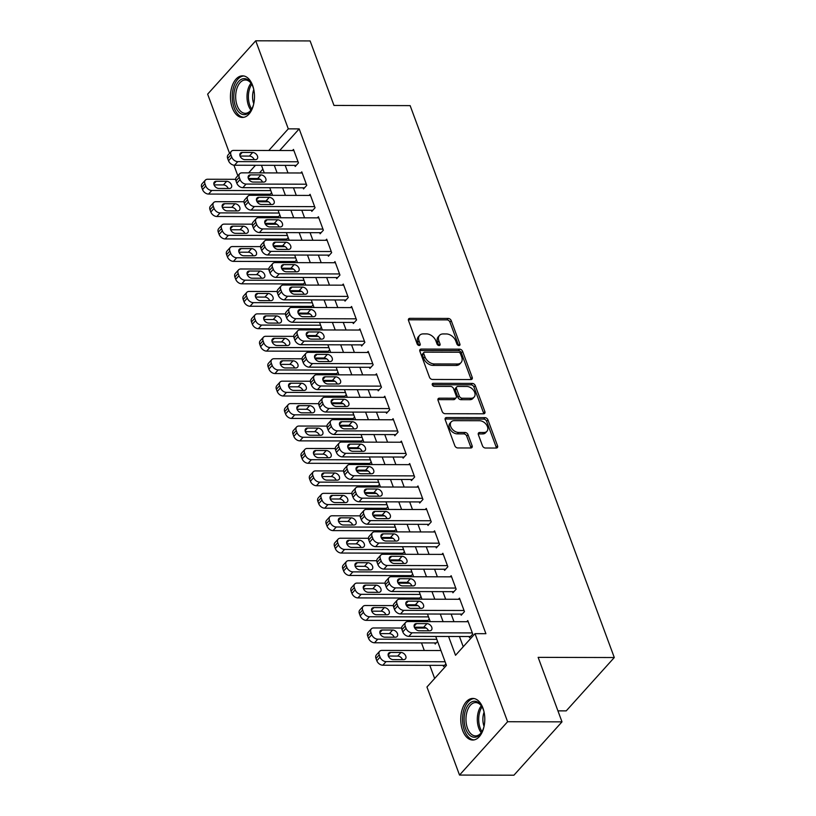 <?xml version="1.0" encoding="UTF-8"?>
<svg xmlns="http://www.w3.org/2000/svg" width="816" height="816" viewBox="0 0 816 816"><rect width="100%" height="100%" fill="white"/><g stroke="black" fill="none" stroke-linecap="round" stroke-linejoin="round"><path stroke-width="1.22" d="M458.969 345.586A1.836 1.255 42 0 0 459.755 345.27A1.836 1.255 42 0 0 459.887 344.046L451.238 320.647A2.621 1.795 42 0 0 448.28 318.444L409.836 318.352A2.621 1.795 42 0 0 408.714 318.801A2.621 1.795 42 0 0 408.52 320.545L417.17 343.944A1.836 1.255 42 0 0 419.24 345.494A1.836 1.255 42 0 0 420.026 345.178A1.836 1.255 42 0 0 420.158 343.954L419.047 340.925A8.374 5.743 42 0 1 419.659 335.335A8.374 5.743 42 0 1 423.269 333.897L426.472 333.897A8.374 5.743 42 0 1 435.917 340.966L437.039 343.995A1.836 1.255 42 0 0 439.1 345.535A1.836 1.255 42 0 0 439.895 345.219A1.836 1.255 42 0 0 440.028 343.995L438.906 340.976A8.374 5.743 42 0 1 439.518 335.376A8.374 5.743 42 0 1 443.139 333.938L446.342 333.948A8.374 5.743 42 0 1 455.777 341.017L456.899 344.036A1.836 1.255 42 0 0 458.969 345.586M458.612 345.545A1.836 1.255 42 0 0 458.592 345.484L449.932 322.085A2.621 1.795 42 0 0 446.984 319.882L408.541 319.79A2.621 1.795 42 0 0 408.367 319.801M418.883 345.443A1.836 1.255 42 0 0 418.863 345.392L417.741 342.363L419.047 340.925M438.743 345.494A1.836 1.255 42 0 0 438.722 345.443L437.611 342.414L438.906 340.976M462.641 730.473A20.798 12.026 90.1 0 1 462.244 709.247A20.798 12.026 90.1 0 1 472.821 698.435A20.798 12.026 90.1 0 1 482.909 707.992A20.798 12.026 90.1 0 1 483.307 729.218A20.798 12.026 90.1 0 1 472.729 740.03A20.798 12.026 90.1 0 1 462.641 730.473M232.336 107.885A20.798 12.026 90.1 0 1 231.938 86.659A20.798 12.026 90.1 0 1 242.515 75.837A20.798 12.026 90.1 0 1 252.603 85.394A20.798 12.026 90.1 0 1 253.001 106.621A20.798 12.026 90.1 0 1 242.423 117.443A20.798 12.026 90.1 0 1 232.336 107.885M482.491 445.811A2.621 1.795 42 0 0 485.438 448.015L496.23 448.045A2.621 1.795 42 0 0 497.352 447.596A2.621 1.795 42 0 0 497.546 445.842L487.937 419.863A2.621 1.795 42 0 0 484.979 417.649L446.536 417.557A2.621 1.795 42 0 0 445.403 418.006A2.621 1.795 42 0 0 445.22 419.761L454.828 445.74A2.621 1.795 42 0 0 457.776 447.953L470.812 447.984A2.621 1.795 42 0 0 471.934 447.535A2.621 1.795 42 0 0 472.127 445.781L468.017 434.663A2.621 1.795 42 0 0 465.069 432.46L458.602 432.439A7.007 4.804 42 0 1 451.717 428.42A7.007 4.804 42 0 1 451.228 421.862A7.007 4.804 42 0 1 454.247 420.658L479.553 420.719A7.007 4.804 42 0 1 486.448 424.738A7.007 4.804 42 0 1 486.938 431.297A7.007 4.804 42 0 1 483.919 432.5L479.696 432.49A2.621 1.795 42 0 0 478.564 432.939A2.621 1.795 42 0 0 478.37 434.683L482.491 445.811M229.531 153.316L207.641 94.146L255.724 40.8L310.121 40.933L333.979 105.437L410.142 105.621L614.295 657.533L538.142 657.359L562 721.854L507.603 721.732L459.52 775.067L426.952 687.011L446.444 665.387L435.734 636.449M255.724 40.8L288.293 128.857L268.801 150.481L279.684 150.521L299.176 128.887L288.293 128.857M448.576 636.48L455.532 655.289L475.024 633.665L485.908 633.695L299.176 128.887M475.024 633.665L507.603 721.732M470.893 379.552A2.621 1.795 42 0 0 472.015 379.103A2.621 1.795 42 0 0 472.209 377.359L462.601 351.37A2.621 1.795 42 0 0 459.653 349.166L421.199 349.075A2.621 1.795 42 0 0 420.077 349.523A2.621 1.795 42 0 0 419.883 351.268L429.491 377.257A2.621 1.795 42 0 0 432.449 379.46L470.893 379.552M475.269 385.611L484.877 411.601A2.621 1.795 42 0 1 484.684 413.345A2.621 1.795 42 0 1 483.562 413.794L445.108 413.702A2.621 1.795 42 0 1 442.16 411.499L438.049 400.381A2.621 1.795 42 0 1 438.243 398.626A2.621 1.795 42 0 1 439.365 398.177L454.961 398.218A2.621 1.795 42 0 0 456.093 397.769A2.621 1.795 42 0 0 456.287 396.015L453.553 388.64A2.621 1.795 42 0 0 450.605 386.437L434.367 386.396A1.836 1.255 42 0 1 432.562 385.346A1.836 1.255 42 0 1 432.439 383.632A1.836 1.255 42 0 1 433.225 383.316L472.311 383.408A2.621 1.795 42 0 1 475.269 385.611L473.963 387.059L483.582 413.039L484.877 411.601M443.098 665.366L443.516 666.488L445.883 663.867M434.806 642.926L435.214 644.048L437.58 641.427M426.503 620.497L426.911 621.608L429.277 618.997M418.2 598.057L418.618 599.179L420.985 596.557M409.907 575.617L410.315 576.739M401.605 553.187L402.013 554.299L404.379 551.687M393.302 530.747L393.72 531.869L396.086 529.247M385.009 508.317L385.417 509.429L387.784 506.818M376.706 485.877L377.114 486.999M368.404 463.447L368.822 464.559L371.188 461.938M360.111 441.007L360.519 442.119L362.885 439.508M351.808 418.567L352.226 419.689L354.583 417.068M343.505 396.137L343.924 397.249L346.29 394.638M335.213 373.697L335.621 374.819L337.987 372.198M326.91 351.268L327.328 352.379L329.684 349.758M318.607 328.828L319.025 329.95L321.392 327.328M310.315 306.388L310.723 307.51L313.089 304.888M302.012 283.958L302.43 285.07L304.786 282.458M293.709 261.518L294.127 262.64L296.494 260.018M285.416 239.088L285.824 240.2M277.114 216.648L277.532 217.77L279.898 215.149M294.8 165.383L295.219 166.505L298.472 162.894L293.485 149.43L292.485 150.552M303.103 187.813L303.521 188.935L306.765 185.334L301.787 171.87L300.778 172.992M311.406 210.253L311.814 211.375L315.068 207.764L310.09 194.31L309.08 195.422M319.699 232.682L320.117 233.804L323.371 230.204L318.383 216.74L317.383 217.862M328.001 255.122L328.42 256.244L331.663 252.644L326.686 239.18L325.676 240.302M336.304 277.562L336.712 278.684L339.966 275.074L334.988 261.61L333.979 262.732M344.597 299.992L345.015 301.114L348.259 297.514L343.281 284.05L342.271 285.172M352.9 322.432L353.318 323.554L356.561 319.943L351.584 306.49L350.574 307.601M361.202 344.862L361.61 345.984L364.864 342.383L359.887 328.919L358.877 330.041M369.495 367.302L369.913 368.424L373.157 364.823L368.179 351.359L367.169 352.471M377.798 389.742L378.216 390.864L381.46 387.253L376.482 373.789L375.472 374.911M386.101 412.172L386.509 413.294L389.762 409.693L384.785 396.229L383.775 397.351M394.393 434.612L394.811 435.734L398.055 432.123L393.077 418.669L392.068 419.781M402.696 457.042L403.114 458.164L406.358 454.563L401.38 441.099L400.37 442.221M410.999 479.482L411.407 480.604L414.661 477.003L409.683 463.539L408.673 464.651M419.291 501.922L419.71 503.033L422.953 499.433L417.976 485.969L416.966 487.091M427.594 524.351L428.012 525.473L431.256 521.873L426.278 508.409L425.269 509.531M435.897 546.791L436.305 547.913L439.559 544.303L434.571 530.849L433.571 531.961M444.19 569.221L444.608 570.343L447.851 566.743L442.874 553.279L441.864 554.401M452.492 591.661L452.911 592.783L456.154 589.183L451.177 575.719L450.167 576.83M460.785 614.091L461.203 615.213L464.457 611.612L459.469 598.148L458.47 599.27M285.172 165.352L287.987 172.961M293.474 187.792L296.29 195.391M301.777 210.232L304.582 217.831M310.07 232.662L312.885 240.271M318.373 255.102L321.188 262.701M326.675 277.532L329.48 285.141M334.968 299.972L337.783 307.571M343.271 322.412L346.086 330.011M351.563 344.842L354.379 352.441M359.866 367.282L362.681 374.881M368.169 389.711L370.984 397.321M376.462 412.151L379.277 419.75M384.764 434.581L387.58 442.19M393.067 457.021L395.872 464.62M401.36 479.461L404.175 487.06M409.663 501.891L412.478 509.5M417.965 524.331L420.77 531.93M426.258 546.761L429.073 554.37M434.561 569.201L437.376 576.8M442.864 591.641L445.669 599.24M451.156 614.071L453.971 621.68M459.459 636.511L463.243 646.741M469.088 636.531L469.506 637.653L472.75 634.052L467.772 620.588L466.762 621.71M255.52 194.177L255.928 195.299M258.009 200.93L258.325 201.787M263.813 216.617L264.231 217.729M266.312 223.37L266.628 224.216M272.116 239.047L272.524 240.169M274.615 245.8L274.931 246.656M280.418 261.487L280.826 262.609M282.907 268.24L283.223 269.086M288.711 283.927L289.129 285.039M291.21 290.68L291.526 291.526M297.014 306.357L297.422 307.479M299.513 313.109L299.829 313.966M305.317 328.797L305.725 329.909M307.805 335.549L308.122 336.396M313.609 351.227L314.027 352.349M316.108 357.979L316.424 358.836M321.912 373.667L322.32 374.789M324.411 380.419L324.727 381.266M330.215 396.107L330.623 397.219M332.704 402.859L333.02 403.706M338.507 418.537L338.926 419.659M341.006 425.289L341.323 426.146M346.81 440.977L347.218 442.088M349.309 447.729L349.625 448.576M355.103 463.406L355.521 464.528M357.602 470.159L357.918 471.016M363.406 485.846L363.824 486.968M365.905 492.599L366.221 493.445M371.708 508.286L372.116 509.398M374.207 515.039L374.524 515.885M380.001 530.716L380.419 531.838M382.5 537.469L382.816 538.325M388.304 553.156L388.722 554.268M390.803 559.909L391.119 560.755M396.607 575.586L397.015 576.708M399.106 582.338L399.412 583.195M404.899 598.026L405.317 599.148M407.398 604.778L407.714 605.625M413.202 620.466L413.62 621.578M415.701 627.208L416.017 628.065M421.505 642.896L424.31 650.505M429.797 665.336L434.653 678.463M262.885 169.157L259.508 172.89M254.449 178.51L253.684 179.357M268.811 194.208L269.229 195.33L271.595 192.709M285.835 240.2L288.191 237.578M377.125 486.999L379.481 484.378M410.326 576.739L412.682 574.117M557.93 710.858L566.222 710.879L614.295 657.533M562 721.854L513.927 775.2L459.52 775.067M237.833 175.756L233.927 165.189M255.469 165.281L248.635 172.859M430.256 621.619L427.441 614.02M421.954 599.179L419.138 591.58M413.651 576.749L410.846 569.14M405.358 554.309L402.543 546.71M397.055 531.879L394.24 524.27M388.753 509.439L385.948 501.84M380.46 486.999L377.645 479.4M372.157 464.569L369.342 456.96M363.854 442.129L361.049 434.53M355.562 419.699L352.747 412.09M347.259 397.259L344.444 389.66M338.956 374.819L336.151 367.22M330.664 352.39L327.848 344.791M322.361 329.95L319.546 322.351M314.058 307.52L311.253 299.911M305.765 285.08L302.95 277.481M297.463 262.65L294.647 255.041M289.16 240.21L286.355 232.611M280.867 217.77L278.052 210.171M272.564 195.34L269.749 187.731M264.262 172.9L261.457 165.301M274.298 165.332L277.103 172.931M282.591 187.762L285.406 195.371M290.894 210.202L293.709 217.801M299.197 232.642L302.002 240.241M307.489 255.071L310.304 262.681M315.792 277.511L318.607 285.11M324.095 299.941L326.9 307.55M332.387 322.381L335.203 329.98M340.69 344.821L343.505 352.42M348.983 367.251L351.798 374.86M357.286 389.691L360.101 397.29M365.588 412.121L368.404 419.73M373.881 434.561L376.696 442.16M382.184 457.001L384.999 464.6M390.487 479.431L393.292 487.03M398.779 501.871L401.594 509.47M407.082 524.3L409.897 531.91M415.385 546.74L418.19 554.339M423.677 569.17L426.493 576.779M431.98 591.61L434.795 599.209M440.283 614.05L443.088 621.649M439.518 335.376L438.223 336.824A8.374 5.743 42 0 0 437.611 342.414M419.659 335.335L418.353 336.773A8.374 5.743 42 0 0 417.741 342.363M471.067 379.542A2.621 1.795 42 0 0 470.914 378.797L461.295 352.808A2.621 1.795 42 0 0 458.347 350.605L419.903 350.513A2.621 1.795 42 0 0 419.73 350.523M460.51 353.787A1.836 1.255 42 0 0 458.439 352.237L424.697 352.155A1.836 1.255 42 0 0 423.902 352.471A1.836 1.255 42 0 0 423.769 353.695L424.952 356.888A8.374 5.743 42 0 0 434.387 363.956L457.46 364.007A8.374 5.743 42 0 0 461.071 362.569A8.374 5.743 42 0 0 461.683 356.98L460.51 353.787M423.902 352.471L422.606 353.92A1.836 1.255 42 0 0 422.464 355.133L423.769 353.695M461.071 362.569L459.775 364.007A8.374 5.743 42 0 1 456.154 365.446L433.092 365.395A8.374 5.743 42 0 1 423.647 358.336L422.464 355.133M483.725 413.794A2.621 1.795 42 0 0 483.582 413.039M456.093 397.769L454.787 399.208A2.621 1.795 42 0 1 453.665 399.656L438.07 399.626A2.621 1.795 42 0 0 437.896 399.626M432.276 384.754L471.016 384.846L472.311 383.408M471.138 398.259A7.007 4.804 42 0 0 474.157 397.055A7.007 4.804 42 0 0 473.678 390.487A7.007 4.804 42 0 0 466.783 386.478L457.868 386.447A2.621 1.795 42 0 0 456.736 386.906A2.621 1.795 42 0 0 456.542 388.651L459.275 396.025A2.621 1.795 42 0 0 462.223 398.239L471.138 398.259L469.843 399.697A7.007 4.804 42 0 0 472.862 398.494L474.157 397.055M456.736 386.906L455.44 388.345A2.621 1.795 42 0 0 455.246 390.089L456.542 388.651M469.843 399.697L460.928 399.677A2.621 1.795 42 0 1 457.97 397.474L455.246 390.089M473.963 387.059A2.621 1.795 42 0 0 471.016 384.846M486.938 431.297L485.632 432.735A7.007 4.804 42 0 1 482.613 433.939L478.4 433.928A2.621 1.795 42 0 0 478.227 433.939M451.228 421.862L449.922 423.3A7.007 4.804 42 0 0 450.412 429.869A7.007 4.804 42 0 0 457.307 433.877L458.602 432.439M470.985 447.974A2.621 1.795 42 0 0 470.832 447.229L466.721 436.101A2.621 1.795 42 0 0 463.763 433.898L457.307 433.877M496.393 448.035A2.621 1.795 42 0 0 496.25 447.29L486.632 421.301A2.621 1.795 42 0 0 483.684 419.098L445.24 418.996A2.621 1.795 42 0 0 445.067 419.006M270.81 190.607L211.793 190.465A5.335 3.662 42 0 1 205.775 185.966L204.949 183.722A5.335 3.662 42 0 1 205.336 180.163A5.335 3.662 42 0 1 207.641 179.245L235.681 179.316M248.788 179.347L260.273 179.367M270.239 194.218L208.539 194.065A5.335 3.662 -138 0 1 202.531 189.567L201.705 187.323A5.335 3.662 -138 0 1 202.093 183.763L205.336 180.163M228.215 188.486A4.264 2.927 42 0 0 223.421 184.916L214.078 184.895M218.882 188.465L229.316 188.486A4.264 2.927 42 0 0 231.163 187.751A4.264 2.927 42 0 0 230.867 183.753A4.264 2.927 42 0 0 226.664 181.305L216.22 181.285A4.264 2.927 42 0 0 214.384 182.019A4.264 2.927 42 0 0 214.679 186.017A4.264 2.927 42 0 0 218.882 188.465M298.054 161.772L237.782 161.629A5.335 3.662 42 0 1 231.764 157.131L230.938 154.887A5.335 3.662 42 0 1 231.326 151.327A5.335 3.662 42 0 1 233.631 150.409L293.903 150.552M231.326 151.327L228.082 154.928A5.335 3.662 -138 0 0 227.684 158.498L228.521 160.742A5.335 3.662 -138 0 0 234.529 165.23L296.228 165.383M244.861 159.63A4.264 2.927 -138 0 1 240.669 157.182A4.264 2.927 -138 0 1 240.373 153.184A4.264 2.927 -138 0 1 242.209 152.449L252.654 152.48A4.264 2.927 -138 0 1 256.856 154.918A4.264 2.927 -138 0 1 257.152 158.926A4.264 2.927 -138 0 1 255.306 159.65L244.861 159.63M240.067 156.06L249.41 156.08A4.264 2.927 -138 0 1 254.204 159.65M235.436 106.376A18.003 10.404 90.1 0 1 237.721 82.61A18.003 10.404 90.1 0 1 251.614 83.956A18.003 10.404 90.1 0 1 252.98 86.914A18.003 10.404 90.1 0 1 253.786 89.556A13.127 7.589 90.1 0 0 253.756 103.765A18.003 10.404 90.1 0 1 251.552 109.364A18.003 10.404 90.1 0 1 235.436 106.376M251.889 84.446A16.667 9.639 -89.9 0 0 245.341 79.978A16.667 9.639 -89.9 0 0 236.854 88.648A16.667 9.639 -89.9 0 0 237.181 105.652A16.667 9.639 -89.9 0 0 245.259 113.312A16.667 9.639 -89.9 0 0 251.828 108.875M243.923 75.98A20.665 11.954 -89.9 0 0 233.662 86.986A20.665 11.954 -89.9 0 0 234.141 107.814A20.665 11.954 -89.9 0 0 243.821 117.3M484.061 726.373A18.003 10.404 90.1 0 1 483.755 727.484A18.003 10.404 90.1 0 1 481.858 731.952A18.003 10.404 90.1 0 1 468.353 733.778A18.003 10.404 90.1 0 1 465.283 710.991A18.003 10.404 90.1 0 1 481.919 706.554A18.003 10.404 90.1 0 1 484.092 712.154A13.127 7.589 90.1 0 0 483.725 713.255A13.127 7.589 90.1 0 0 484.061 726.352M482.195 707.044A16.667 9.639 -89.9 0 0 475.646 702.576A16.667 9.639 -89.9 0 0 467.048 711.603A16.667 9.639 -89.9 0 0 475.565 735.91A16.667 9.639 -89.9 0 0 482.134 731.473M474.229 698.578A20.665 11.954 -89.9 0 0 463.906 709.767A20.665 11.954 -89.9 0 0 474.127 739.898M279.113 213.037L220.085 212.894A5.335 3.662 42 0 1 214.078 208.406L213.251 206.162A5.335 3.662 42 0 1 213.639 202.603A5.335 3.662 42 0 1 215.944 201.685L243.984 201.746M257.081 201.776L268.566 201.807M278.542 216.648L216.842 216.505A5.335 3.662 -138 0 1 210.834 212.007L209.998 209.763A5.335 3.662 -138 0 1 210.385 206.203L213.639 202.603M236.518 210.926A4.264 2.927 42 0 0 231.713 207.346L222.38 207.325M227.174 210.895L237.619 210.926A4.264 2.927 42 0 0 239.465 210.191A4.264 2.927 42 0 0 239.17 206.193A4.264 2.927 42 0 0 234.967 203.745L224.522 203.714A4.264 2.927 42 0 0 222.676 204.449A4.264 2.927 42 0 0 222.972 208.447A4.264 2.927 42 0 0 227.174 210.895M287.416 235.477L228.388 235.334A5.335 3.662 42 0 1 222.38 230.836L221.544 228.592A5.335 3.662 42 0 1 221.942 225.032A5.335 3.662 42 0 1 224.237 224.114L252.277 224.186M265.384 224.216L276.869 224.247M286.834 239.088L225.145 238.935A5.335 3.662 -138 0 1 219.127 234.437L218.3 232.203A5.335 3.662 -138 0 1 218.688 228.633L221.942 225.032M244.82 233.356A4.264 2.927 42 0 0 240.016 229.786L230.673 229.765M235.477 233.335L245.922 233.356A4.264 2.927 42 0 0 247.758 232.631A4.264 2.927 42 0 0 247.462 228.623A4.264 2.927 42 0 0 243.26 226.185L232.815 226.154A4.264 2.927 42 0 0 230.979 226.889A4.264 2.927 42 0 0 231.275 230.887A4.264 2.927 42 0 0 235.477 233.335M295.708 257.917L236.691 257.774A5.335 3.662 42 0 1 230.673 253.276L229.847 251.032A5.335 3.662 42 0 1 230.234 247.472A5.335 3.662 42 0 1 232.54 246.554L260.579 246.616M273.686 246.656L285.172 246.677M295.137 261.528L233.437 261.375A5.335 3.662 -138 0 1 227.429 256.877L226.593 254.633A5.335 3.662 -138 0 1 226.991 251.073L230.234 247.472M253.113 255.796A4.264 2.927 42 0 0 248.319 252.215L238.976 252.195M243.77 255.775L254.215 255.796A4.264 2.927 42 0 0 256.061 255.061A4.264 2.927 42 0 0 255.765 251.063A4.264 2.927 42 0 0 251.563 248.615L241.118 248.594A4.264 2.927 42 0 0 239.282 249.329A4.264 2.927 42 0 0 239.578 253.327A4.264 2.927 42 0 0 243.77 255.775M304.011 280.347L244.984 280.204A5.335 3.662 42 0 1 238.976 275.706L238.15 273.462A5.335 3.662 42 0 1 238.537 269.902A5.335 3.662 42 0 1 240.842 268.984L268.882 269.056M281.979 269.086L293.464 269.117M303.44 283.958L241.74 283.815A5.335 3.662 -138 0 1 235.722 279.317L234.896 277.073A5.335 3.662 -138 0 1 235.283 273.513L238.537 269.902M261.416 278.225A4.264 2.927 42 0 0 256.612 274.655L247.279 274.635M252.073 278.205L262.517 278.236A4.264 2.927 42 0 0 264.364 277.501A4.264 2.927 42 0 0 264.058 273.503A4.264 2.927 42 0 0 259.865 271.055L249.421 271.024A4.264 2.927 42 0 0 247.574 271.759A4.264 2.927 42 0 0 247.87 275.757A4.264 2.927 42 0 0 252.073 278.205M306.357 184.212L246.075 184.069A5.335 3.662 42 0 1 240.067 179.571L239.241 177.327A5.335 3.662 42 0 1 239.629 173.767A5.335 3.662 42 0 1 241.934 172.849L302.206 172.992M239.629 173.767L236.375 177.368A5.335 3.662 -138 0 0 235.987 180.928L236.813 183.172A5.335 3.662 -138 0 0 242.831 187.67L304.531 187.823M253.164 182.07A4.264 2.927 -138 0 1 248.962 179.622A4.264 2.927 -138 0 1 248.666 175.624A4.264 2.927 -138 0 1 250.512 174.889L260.957 174.91A4.264 2.927 -138 0 1 265.149 177.358A4.264 2.927 -138 0 1 265.455 181.356A4.264 2.927 -138 0 1 263.609 182.09L253.164 182.07M248.37 178.49L257.703 178.52A4.264 2.927 -138 0 1 262.507 182.09M314.65 206.642L254.378 206.499A5.335 3.662 42 0 1 248.37 202.001L247.534 199.757A5.335 3.662 42 0 1 247.921 196.197A5.335 3.662 42 0 1 250.226 195.279L310.498 195.432M247.921 196.197L244.678 199.808A5.335 3.662 -138 0 0 244.29 203.368L245.116 205.612A5.335 3.662 -138 0 0 251.124 210.11L312.824 210.253M261.467 204.5A4.264 2.927 -138 0 1 257.264 202.052A4.264 2.927 -138 0 1 256.969 198.053A4.264 2.927 -138 0 1 258.805 197.319L269.249 197.35A4.264 2.927 -138 0 1 273.452 199.798A4.264 2.927 -138 0 1 273.748 203.796A4.264 2.927 -138 0 1 271.912 204.53L261.467 204.5M256.663 200.93L266.006 200.95A4.264 2.927 -138 0 1 270.8 204.52M322.952 229.082L262.681 228.939A5.335 3.662 42 0 1 256.663 224.441L255.836 222.197A5.335 3.662 42 0 1 256.224 218.637A5.335 3.662 42 0 1 258.529 217.719L318.801 217.862M256.224 218.637L252.98 222.238A5.335 3.662 -138 0 0 252.583 225.797L253.419 228.041A5.335 3.662 -138 0 0 259.427 232.54L321.127 232.693M269.759 226.94A4.264 2.927 -138 0 1 265.567 224.492A4.264 2.927 -138 0 1 265.261 220.493A4.264 2.927 -138 0 1 267.107 219.759L277.552 219.779A4.264 2.927 -138 0 1 281.755 222.227A4.264 2.927 -138 0 1 282.05 226.226A4.264 2.927 -138 0 1 280.204 226.96L269.759 226.94M264.965 223.36L274.309 223.39A4.264 2.927 -138 0 1 279.103 226.96M331.255 251.522L270.973 251.369A5.335 3.662 42 0 1 264.965 246.881L264.139 244.637A5.335 3.662 42 0 1 264.527 241.067A5.335 3.662 42 0 1 266.822 240.159L327.104 240.302M264.527 241.067L261.273 244.678A5.335 3.662 -138 0 0 260.885 248.237L261.712 250.481A5.335 3.662 -138 0 0 267.73 254.98L329.429 255.122M278.062 249.37A4.264 2.927 -138 0 1 273.86 246.922A4.264 2.927 -138 0 1 273.564 242.923A4.264 2.927 -138 0 1 275.41 242.189L285.855 242.219A4.264 2.927 -138 0 1 290.047 244.667A4.264 2.927 -138 0 1 290.353 248.666A4.264 2.927 -138 0 1 288.507 249.4L278.062 249.37M273.258 245.8L282.601 245.82A4.264 2.927 -138 0 1 287.405 249.4M312.314 302.787L253.286 302.644A5.335 3.662 42 0 1 247.279 298.146L246.442 295.902A5.335 3.662 42 0 1 246.84 292.342A5.335 3.662 42 0 1 249.135 291.424L277.175 291.496M290.282 291.526L301.767 291.547M311.732 306.398L250.043 306.245A5.335 3.662 -138 0 1 244.025 301.747L243.199 299.503A5.335 3.662 -138 0 1 243.586 295.943L246.84 292.342M269.708 300.665A4.264 2.927 42 0 0 264.914 297.095L255.571 297.065M260.375 300.645L270.82 300.665A4.264 2.927 42 0 0 272.656 299.931A4.264 2.927 42 0 0 272.36 295.933A4.264 2.927 42 0 0 268.158 293.485L257.713 293.464A4.264 2.927 42 0 0 255.877 294.199A4.264 2.927 42 0 0 256.173 298.197A4.264 2.927 42 0 0 260.375 300.645M339.548 273.952L279.276 273.809A5.335 3.662 42 0 1 273.268 269.311L272.432 267.067A5.335 3.662 42 0 1 272.819 263.507A5.335 3.662 42 0 1 275.125 262.589L335.396 262.732M272.819 263.507L269.576 267.107A5.335 3.662 -138 0 0 269.188 270.677L270.014 272.911A5.335 3.662 -138 0 0 276.022 277.409L337.722 277.562M286.365 271.81A4.264 2.927 -138 0 1 282.163 269.362A4.264 2.927 -138 0 1 281.867 265.363A4.264 2.927 -138 0 1 283.703 264.629L294.148 264.659A4.264 2.927 -138 0 1 298.35 267.097A4.264 2.927 -138 0 1 298.646 271.106A4.264 2.927 -138 0 1 296.81 271.83L286.365 271.81M281.561 268.24L290.904 268.26A4.264 2.927 -138 0 1 295.698 271.83M320.606 325.217L261.589 325.074A5.335 3.662 42 0 1 255.571 320.586L254.745 318.342A5.335 3.662 42 0 1 255.133 314.772A5.335 3.662 42 0 1 257.438 313.864L285.478 313.925M298.585 313.956L310.07 313.987M320.035 328.828L258.335 328.685A5.335 3.662 -138 0 1 252.328 324.187L251.491 321.943A5.335 3.662 -138 0 1 251.889 318.383L255.133 314.772M278.011 323.105A4.264 2.927 42 0 0 273.217 319.525L263.874 319.505M268.668 323.075L279.113 323.105A4.264 2.927 42 0 0 280.959 322.371A4.264 2.927 42 0 0 280.663 318.373A4.264 2.927 42 0 0 276.461 315.925L266.016 315.894A4.264 2.927 42 0 0 264.18 316.628A4.264 2.927 42 0 0 264.476 320.627A4.264 2.927 42 0 0 268.668 323.075M347.851 296.392L287.579 296.249A5.335 3.662 42 0 1 281.561 291.751L280.735 289.507A5.335 3.662 42 0 1 281.122 285.947A5.335 3.662 42 0 1 283.427 285.029L343.699 285.172M281.122 285.947L277.879 289.547A5.335 3.662 -138 0 0 277.481 293.107L278.317 295.351A5.335 3.662 -138 0 0 284.325 299.849L346.025 300.002M294.658 294.25A4.264 2.927 -138 0 1 290.465 291.802A4.264 2.927 -138 0 1 290.159 287.803A4.264 2.927 -138 0 1 292.006 287.069L302.45 287.089A4.264 2.927 -138 0 1 306.653 289.537A4.264 2.927 -138 0 1 306.949 293.536A4.264 2.927 -138 0 1 305.102 294.27L294.658 294.25M289.864 290.669L299.197 290.69A4.264 2.927 -138 0 1 304.001 294.27M328.909 347.657L269.882 347.514A5.335 3.662 42 0 1 263.874 343.016L263.048 340.772A5.335 3.662 42 0 1 263.435 337.212A5.335 3.662 42 0 1 265.741 336.294L293.78 336.365M306.877 336.396L318.362 336.427M328.338 351.268L266.638 351.115A5.335 3.662 -138 0 1 260.62 346.616L259.794 344.372A5.335 3.662 -138 0 1 260.182 340.813L263.435 337.212M286.314 345.535A4.264 2.927 42 0 0 281.51 341.965L272.177 341.945M276.971 345.515L287.416 345.535A4.264 2.927 42 0 0 289.262 344.811A4.264 2.927 42 0 0 288.956 340.802A4.264 2.927 42 0 0 284.764 338.365L274.319 338.334A4.264 2.927 42 0 0 272.473 339.068A4.264 2.927 42 0 0 272.768 343.067A4.264 2.927 42 0 0 276.971 345.515M356.143 318.821L295.871 318.679A5.335 3.662 42 0 1 289.864 314.18L289.037 311.936A5.335 3.662 42 0 1 289.425 308.377A5.335 3.662 42 0 1 291.72 307.459L352.002 307.612M289.425 308.377L286.171 311.987A5.335 3.662 -138 0 0 285.784 315.547L286.61 317.791A5.335 3.662 -138 0 0 292.628 322.289L354.317 322.432M302.96 316.679A4.264 2.927 -138 0 1 298.758 314.231A4.264 2.927 -138 0 1 298.462 310.233A4.264 2.927 -138 0 1 300.308 309.499L310.753 309.529A4.264 2.927 -138 0 1 314.945 311.977A4.264 2.927 -138 0 1 315.251 315.976A4.264 2.927 -138 0 1 313.405 316.71L302.96 316.679M298.156 313.109L307.499 313.13A4.264 2.927 -138 0 1 312.304 316.7M337.212 370.097L278.185 369.954A5.335 3.662 42 0 1 272.177 365.456L271.34 363.212A5.335 3.662 42 0 1 271.728 359.652A5.335 3.662 42 0 1 274.033 358.734L302.073 358.795M315.18 358.836L326.665 358.856M336.631 373.697L274.931 373.555A5.335 3.662 -138 0 1 268.923 369.056L268.097 366.812A5.335 3.662 -138 0 1 268.484 363.253L271.728 359.652M294.607 367.975A4.264 2.927 42 0 0 289.813 364.395L280.469 364.375M285.274 367.955L295.718 367.975A4.264 2.927 42 0 0 297.554 367.241A4.264 2.927 42 0 0 297.259 363.242A4.264 2.927 42 0 0 293.056 360.794L282.611 360.774A4.264 2.927 42 0 0 280.775 361.508A4.264 2.927 42 0 0 281.071 365.507A4.264 2.927 42 0 0 285.274 367.955M364.446 341.261L304.174 341.119A5.335 3.662 42 0 1 298.166 336.62L297.33 334.376A5.335 3.662 42 0 1 297.718 330.817A5.335 3.662 42 0 1 300.023 329.899L360.295 330.041M297.718 330.817L294.474 334.417A5.335 3.662 -138 0 0 294.086 337.977L294.913 340.221A5.335 3.662 -138 0 0 300.92 344.719L362.62 344.872M311.263 339.119A4.264 2.927 -138 0 1 307.061 336.671A4.264 2.927 -138 0 1 306.765 332.673A4.264 2.927 -138 0 1 308.601 331.939L319.046 331.959A4.264 2.927 -138 0 1 323.248 334.407A4.264 2.927 -138 0 1 323.544 338.405A4.264 2.927 -138 0 1 321.708 339.14L311.263 339.119M306.459 335.539L315.802 335.57A4.264 2.927 -138 0 1 320.596 339.14M345.505 392.527L286.487 392.384A5.335 3.662 42 0 1 280.469 387.886L279.643 385.642A5.335 3.662 42 0 1 280.031 382.082A5.335 3.662 42 0 1 282.336 381.164L310.376 381.235M323.483 381.266L334.968 381.296M344.933 396.137L283.234 395.995A5.335 3.662 -138 0 1 277.226 391.496L276.389 389.252A5.335 3.662 -138 0 1 276.787 385.693L280.031 382.082M302.909 390.405A4.264 2.927 42 0 0 298.115 386.835L288.772 386.815M293.566 390.385L304.011 390.415A4.264 2.927 42 0 0 305.857 389.681A4.264 2.927 42 0 0 305.561 385.682A4.264 2.927 42 0 0 301.359 383.234L290.914 383.204A4.264 2.927 42 0 0 289.068 383.938A4.264 2.927 42 0 0 289.374 387.937A4.264 2.927 42 0 0 293.566 390.385M353.807 414.967L294.78 414.824A5.335 3.662 42 0 1 288.772 410.326L287.946 408.082A5.335 3.662 42 0 1 288.334 404.522A5.335 3.662 42 0 1 290.629 403.604L318.679 403.675M331.775 403.706L343.261 403.726M353.236 418.577L291.536 418.424A5.335 3.662 -138 0 1 285.518 413.926L284.692 411.682A5.335 3.662 -138 0 1 285.08 408.122L288.334 404.522M311.212 412.845A4.264 2.927 42 0 0 306.408 409.275L297.065 409.244M301.869 412.825L312.314 412.845A4.264 2.927 42 0 0 314.16 412.111A4.264 2.927 42 0 0 313.854 408.112A4.264 2.927 42 0 0 309.662 405.664L299.217 405.644A4.264 2.927 42 0 0 297.371 406.378A4.264 2.927 42 0 0 297.667 410.377A4.264 2.927 42 0 0 301.869 412.825M362.11 437.396L303.083 437.254A5.335 3.662 42 0 1 297.075 432.755L296.239 430.522A5.335 3.662 42 0 1 296.626 426.952A5.335 3.662 42 0 1 298.931 426.044L326.971 426.105M340.078 426.136L351.563 426.166M361.529 441.007L299.829 440.864A5.335 3.662 -138 0 1 293.821 436.366L292.995 434.122A5.335 3.662 -138 0 1 293.383 430.562L296.626 426.952M319.505 435.275A4.264 2.927 42 0 0 314.711 431.705L305.368 431.684M310.172 435.254L320.617 435.285A4.264 2.927 42 0 0 322.453 434.551A4.264 2.927 42 0 0 322.157 430.552A4.264 2.927 42 0 0 317.954 428.104L307.51 428.074A4.264 2.927 42 0 0 305.674 428.808A4.264 2.927 42 0 0 305.969 432.806A4.264 2.927 42 0 0 310.172 435.254M370.403 459.836L311.386 459.694A5.335 3.662 42 0 1 305.368 455.195L304.541 452.951A5.335 3.662 42 0 1 304.929 449.392A5.335 3.662 42 0 1 307.234 448.474L335.274 448.545M348.381 448.576L359.866 448.606M369.832 463.447L308.132 463.294A5.335 3.662 -138 0 1 302.124 458.796L301.288 456.552A5.335 3.662 -138 0 1 301.685 452.992L304.929 449.392M327.808 457.715A4.264 2.927 42 0 0 323.003 454.145L313.67 454.124M318.464 457.694L328.909 457.715A4.264 2.927 42 0 0 330.755 456.98A4.264 2.927 42 0 0 330.46 452.982A4.264 2.927 42 0 0 326.257 450.534L315.812 450.514A4.264 2.927 42 0 0 313.966 451.248A4.264 2.927 42 0 0 314.272 455.246A4.264 2.927 42 0 0 318.464 457.694M378.706 482.266L319.678 482.134A5.335 3.662 42 0 1 313.67 477.635L312.844 475.391A5.335 3.662 42 0 1 313.232 471.832A5.335 3.662 42 0 1 315.527 470.914L343.577 470.975M356.674 471.005L368.159 471.036M378.124 485.877L316.435 485.734A5.335 3.662 -138 0 1 310.417 481.236L309.59 478.992A5.335 3.662 -138 0 1 309.978 475.432L313.232 471.832M336.11 480.155A4.264 2.927 42 0 0 331.306 476.575L321.963 476.554M326.767 480.124L337.212 480.155A4.264 2.927 42 0 0 339.058 479.42A4.264 2.927 42 0 0 338.752 475.422A4.264 2.927 42 0 0 334.56 472.974L324.115 472.954A4.264 2.927 42 0 0 322.269 473.678A4.264 2.927 42 0 0 322.565 477.686A4.264 2.927 42 0 0 326.767 480.124M387.008 504.706L327.981 504.563A5.335 3.662 42 0 1 321.973 500.065L321.137 497.821A5.335 3.662 42 0 1 321.524 494.261A5.335 3.662 42 0 1 323.83 493.343L351.869 493.415M364.976 493.445L376.462 493.476M386.427 508.317L324.727 508.174A5.335 3.662 -138 0 1 318.719 503.676L317.893 501.432A5.335 3.662 -138 0 1 318.281 497.872L321.524 494.261M344.403 502.585A4.264 2.927 42 0 0 339.609 499.015L330.266 498.994M335.07 502.564L345.515 502.595A4.264 2.927 42 0 0 347.351 501.86A4.264 2.927 42 0 0 347.055 497.862A4.264 2.927 42 0 0 342.853 495.414L332.408 495.383A4.264 2.927 42 0 0 330.572 496.118A4.264 2.927 42 0 0 330.868 500.116A4.264 2.927 42 0 0 335.07 502.564M395.301 527.146L336.284 527.003A5.335 3.662 42 0 1 330.266 522.505L329.44 520.261A5.335 3.662 42 0 1 329.827 516.701A5.335 3.662 42 0 1 332.132 515.783L360.172 515.855M373.279 515.885L384.764 515.906M394.73 530.757L333.03 530.604A5.335 3.662 -138 0 1 327.022 526.106L326.186 523.862A5.335 3.662 -138 0 1 326.584 520.302L329.827 516.701M352.706 525.025A4.264 2.927 42 0 0 347.902 521.455L338.569 521.424M343.363 525.004L353.807 525.025A4.264 2.927 42 0 0 355.654 524.29A4.264 2.927 42 0 0 355.358 520.292A4.264 2.927 42 0 0 351.155 517.844L340.711 517.823A4.264 2.927 42 0 0 338.864 518.558A4.264 2.927 42 0 0 339.17 522.556A4.264 2.927 42 0 0 343.363 525.004M403.604 549.576L344.576 549.433A5.335 3.662 42 0 1 338.569 544.935L337.732 542.691A5.335 3.662 42 0 1 338.13 539.131A5.335 3.662 42 0 1 340.425 538.223L368.475 538.285M381.572 538.315L393.057 538.346M403.022 553.187L341.333 553.044A5.335 3.662 -138 0 1 335.315 548.546L334.489 546.302A5.335 3.662 -138 0 1 334.876 542.742L338.13 539.131M361.009 547.454A4.264 2.927 42 0 0 356.204 543.884L346.861 543.864M351.665 547.434L362.11 547.465A4.264 2.927 42 0 0 363.956 546.73A4.264 2.927 42 0 0 363.65 542.732A4.264 2.927 42 0 0 359.458 540.284L349.013 540.253A4.264 2.927 42 0 0 347.167 540.988A4.264 2.927 42 0 0 347.463 544.986A4.264 2.927 42 0 0 351.665 547.434M411.907 572.016L352.879 571.873A5.335 3.662 42 0 1 346.861 567.375L346.035 565.131A5.335 3.662 42 0 1 346.423 561.571A5.335 3.662 42 0 1 348.728 560.653L376.768 560.725M389.875 560.755L401.36 560.786M411.325 575.627L349.625 575.474A5.335 3.662 -138 0 1 343.618 570.976L342.791 568.732A5.335 3.662 -138 0 1 343.179 565.172L346.423 561.571M369.301 569.894A4.264 2.927 42 0 0 364.507 566.324L355.164 566.304M359.968 569.874L370.413 569.894A4.264 2.927 42 0 0 372.249 569.16A4.264 2.927 42 0 0 371.953 565.162A4.264 2.927 42 0 0 367.751 562.714L357.306 562.693A4.264 2.927 42 0 0 355.47 563.428A4.264 2.927 42 0 0 355.766 567.426A4.264 2.927 42 0 0 359.968 569.874M420.199 594.446L361.182 594.313A5.335 3.662 42 0 1 355.164 589.815L354.338 587.571A5.335 3.662 42 0 1 354.725 584.011A5.335 3.662 42 0 1 357.031 583.093L385.07 583.154M398.167 583.185L409.663 583.216M419.628 598.057L357.928 597.914A5.335 3.662 -138 0 1 351.92 593.416L351.084 591.172A5.335 3.662 -138 0 1 351.482 587.612L354.725 584.011M377.604 592.334A4.264 2.927 42 0 0 372.8 588.754L363.467 588.734M368.261 592.304L378.706 592.334A4.264 2.927 42 0 0 380.552 591.6A4.264 2.927 42 0 0 380.256 587.602A4.264 2.927 42 0 0 376.054 585.154L365.609 585.133A4.264 2.927 42 0 0 363.763 585.857A4.264 2.927 42 0 0 364.069 589.866A4.264 2.927 42 0 0 368.261 592.304M428.502 616.886L369.475 616.743A5.335 3.662 42 0 1 363.467 612.245L362.63 610.001A5.335 3.662 42 0 1 363.028 606.441A5.335 3.662 42 0 1 365.323 605.523L393.373 605.594M406.47 605.625L417.955 605.656M427.921 620.497L366.231 620.354A5.335 3.662 -138 0 1 360.213 615.856L359.387 613.612A5.335 3.662 -138 0 1 359.774 610.052L363.028 606.441M385.907 614.764A4.264 2.927 42 0 0 381.103 611.194L371.759 611.174M376.564 614.744L387.008 614.764A4.264 2.927 42 0 0 388.844 614.04A4.264 2.927 42 0 0 388.549 610.042A4.264 2.927 42 0 0 384.356 607.594L373.912 607.563A4.264 2.927 42 0 0 372.065 608.297A4.264 2.927 42 0 0 372.361 612.296A4.264 2.927 42 0 0 376.564 614.744M436.805 639.326L377.777 639.183A5.335 3.662 42 0 1 371.759 634.685L370.933 632.441A5.335 3.662 42 0 1 371.321 628.881A5.335 3.662 42 0 1 373.626 627.963L401.666 628.034M414.773 628.065L426.258 628.085M436.223 642.937L374.524 642.784A5.335 3.662 -138 0 1 368.516 638.285L367.69 636.041A5.335 3.662 -138 0 1 368.077 632.482L371.321 628.881M394.199 637.204A4.264 2.927 42 0 0 389.405 633.634L380.062 633.604M384.866 637.184L395.311 637.204A4.264 2.927 42 0 0 397.147 636.47A4.264 2.927 42 0 0 396.851 632.471A4.264 2.927 42 0 0 392.649 630.023L382.204 630.003A4.264 2.927 42 0 0 380.368 630.737A4.264 2.927 42 0 0 380.664 634.736A4.264 2.927 42 0 0 384.866 637.184M372.749 363.701L312.477 363.548A5.335 3.662 42 0 1 306.459 359.05L305.633 356.816A5.335 3.662 42 0 1 306.02 353.246A5.335 3.662 42 0 1 308.326 352.339L368.597 352.481M306.02 353.246L302.777 356.857A5.335 3.662 -138 0 0 302.379 360.417L303.215 362.661A5.335 3.662 -138 0 0 309.223 367.159L370.923 367.302M319.556 361.549A4.264 2.927 -138 0 1 315.364 359.101A4.264 2.927 -138 0 1 315.058 355.103A4.264 2.927 -138 0 1 316.904 354.368L327.349 354.399A4.264 2.927 -138 0 1 331.551 356.847A4.264 2.927 -138 0 1 331.847 360.845A4.264 2.927 -138 0 1 330.001 361.58L319.556 361.549M314.762 357.979L324.095 358A4.264 2.927 -138 0 1 328.899 361.58M381.041 386.131L320.77 385.988A5.335 3.662 42 0 1 314.762 381.49L313.925 379.246A5.335 3.662 42 0 1 314.323 375.686A5.335 3.662 42 0 1 316.618 374.768L376.9 374.911M314.323 375.686L311.069 379.287A5.335 3.662 -138 0 0 310.682 382.847L311.508 385.091A5.335 3.662 -138 0 0 317.526 389.589L379.216 389.742M327.859 383.989A4.264 2.927 -138 0 1 323.656 381.541A4.264 2.927 -138 0 1 323.36 377.543A4.264 2.927 -138 0 1 325.207 376.808L335.651 376.829A4.264 2.927 -138 0 1 339.844 379.277A4.264 2.927 -138 0 1 340.15 383.285A4.264 2.927 -138 0 1 338.303 384.01L327.859 383.989M323.054 380.419L332.398 380.44A4.264 2.927 -138 0 1 337.202 384.01M389.344 408.571L329.072 408.428A5.335 3.662 42 0 1 323.054 403.93L322.228 401.686A5.335 3.662 42 0 1 322.616 398.126A5.335 3.662 42 0 1 324.921 397.208L385.193 397.351M322.616 398.126L319.372 401.727A5.335 3.662 -138 0 0 318.985 405.287L319.811 407.531A5.335 3.662 -138 0 0 325.819 412.029L387.518 412.172M336.161 406.429A4.264 2.927 -138 0 1 331.959 403.981A4.264 2.927 -138 0 1 331.663 399.973A4.264 2.927 -138 0 1 333.499 399.248L343.944 399.269A4.264 2.927 -138 0 1 348.146 401.717A4.264 2.927 -138 0 1 348.442 405.715A4.264 2.927 -138 0 1 346.606 406.45L336.161 406.429M331.357 402.849L340.7 402.869A4.264 2.927 -138 0 1 345.494 406.45M397.647 431.001L337.375 430.858A5.335 3.662 42 0 1 331.357 426.36L330.531 424.116A5.335 3.662 42 0 1 330.919 420.556A5.335 3.662 42 0 1 333.224 419.638L393.496 419.791M330.919 420.556L327.675 424.167A5.335 3.662 -138 0 0 327.277 427.727L328.114 429.971A5.335 3.662 -138 0 0 334.121 434.469L395.821 434.612M344.454 428.859A4.264 2.927 -138 0 1 340.262 426.411A4.264 2.927 -138 0 1 339.956 422.413A4.264 2.927 -138 0 1 341.802 421.678L352.247 421.709A4.264 2.927 -138 0 1 356.449 424.157A4.264 2.927 -138 0 1 356.745 428.155A4.264 2.927 -138 0 1 354.899 428.89L344.454 428.859M339.66 425.289L348.993 425.309A4.264 2.927 -138 0 1 353.797 428.879M405.94 453.441L345.668 453.298A5.335 3.662 42 0 1 339.66 448.8L338.824 446.556A5.335 3.662 42 0 1 339.221 442.996A5.335 3.662 42 0 1 341.516 442.078L401.798 442.221M339.221 442.996L335.968 446.597A5.335 3.662 -138 0 0 335.58 450.157L336.406 452.401A5.335 3.662 -138 0 0 342.424 456.899L404.114 457.052M352.757 451.299A4.264 2.927 -138 0 1 348.554 448.851A4.264 2.927 -138 0 1 348.259 444.853A4.264 2.927 -138 0 1 350.105 444.118L360.55 444.139A4.264 2.927 -138 0 1 364.742 446.587A4.264 2.927 -138 0 1 365.038 450.585A4.264 2.927 -138 0 1 363.202 451.319L352.757 451.299M347.953 447.719L357.296 447.749A4.264 2.927 -138 0 1 362.1 451.319M414.242 475.881L353.971 475.728A5.335 3.662 42 0 1 347.953 471.23L347.126 468.996A5.335 3.662 42 0 1 347.514 465.426A5.335 3.662 42 0 1 349.819 464.518L410.091 464.661M347.514 465.426L344.27 469.037A5.335 3.662 -138 0 0 343.883 472.597L344.709 474.841A5.335 3.662 -138 0 0 350.717 479.339L412.417 479.482M361.06 473.729A4.264 2.927 -138 0 1 356.857 471.281A4.264 2.927 -138 0 1 356.561 467.282A4.264 2.927 -138 0 1 358.397 466.548L368.842 466.579A4.264 2.927 -138 0 1 373.045 469.027A4.264 2.927 -138 0 1 373.34 473.025A4.264 2.927 -138 0 1 371.504 473.759L361.06 473.729M356.255 470.159L365.599 470.179A4.264 2.927 -138 0 1 370.393 473.749M422.545 498.311L362.263 498.168A5.335 3.662 42 0 1 356.255 493.67L355.429 491.426A5.335 3.662 42 0 1 355.817 487.866A5.335 3.662 42 0 1 358.122 486.948L418.394 487.091M355.817 487.866L352.563 491.467A5.335 3.662 -138 0 0 352.175 495.026L353.012 497.27A5.335 3.662 -138 0 0 359.02 501.769L420.719 501.922M369.352 496.169A4.264 2.927 -138 0 1 365.15 493.721A4.264 2.927 -138 0 1 364.854 489.722A4.264 2.927 -138 0 1 366.7 488.988L377.145 489.008A4.264 2.927 -138 0 1 381.347 491.456A4.264 2.927 -138 0 1 381.643 495.455A4.264 2.927 -138 0 1 379.797 496.189L369.352 496.169M364.558 492.599L373.891 492.619A4.264 2.927 -138 0 1 378.695 496.189M430.838 520.751L370.566 520.608A5.335 3.662 42 0 1 364.558 516.11L363.722 513.866A5.335 3.662 42 0 1 364.12 510.306A5.335 3.662 42 0 1 366.415 509.388L426.697 509.531M364.12 510.306L360.866 513.907A5.335 3.662 -138 0 0 360.478 517.466L361.304 519.71A5.335 3.662 -138 0 0 367.322 524.209L429.012 524.351M377.655 518.599A4.264 2.927 -138 0 1 373.453 516.161A4.264 2.927 -138 0 1 373.157 512.152A4.264 2.927 -138 0 1 375.003 511.428L385.448 511.448A4.264 2.927 -138 0 1 389.64 513.896A4.264 2.927 -138 0 1 389.936 517.895A4.264 2.927 -138 0 1 388.1 518.629L377.655 518.599M372.851 515.029L382.194 515.049A4.264 2.927 -138 0 1 386.998 518.629M439.141 543.181L378.869 543.038A5.335 3.662 42 0 1 372.851 538.54L372.025 536.296A5.335 3.662 42 0 1 372.412 532.736A5.335 3.662 42 0 1 374.717 531.818L434.989 531.971M372.412 532.736L369.169 536.347A5.335 3.662 -138 0 0 368.781 539.906L369.607 542.15A5.335 3.662 -138 0 0 375.615 546.649L437.315 546.791M385.958 541.039A4.264 2.927 -138 0 1 381.755 538.591A4.264 2.927 -138 0 1 381.46 534.592A4.264 2.927 -138 0 1 383.296 533.858L393.74 533.888A4.264 2.927 -138 0 1 397.943 536.336A4.264 2.927 -138 0 1 398.239 540.335A4.264 2.927 -138 0 1 396.403 541.069L385.958 541.039M381.154 537.469L390.497 537.489A4.264 2.927 -138 0 1 395.291 541.059M447.443 565.621L387.161 565.478A5.335 3.662 42 0 1 381.154 560.98L380.327 558.736A5.335 3.662 42 0 1 380.715 555.176A5.335 3.662 42 0 1 383.02 554.258L443.292 554.401M380.715 555.176L377.461 558.776A5.335 3.662 -138 0 0 377.074 562.336L377.91 564.58A5.335 3.662 -138 0 0 383.918 569.078L445.618 569.231M394.25 563.479A4.264 2.927 -138 0 1 390.048 561.031A4.264 2.927 -138 0 1 389.752 557.032A4.264 2.927 -138 0 1 391.598 556.298L402.043 556.318A4.264 2.927 -138 0 1 406.246 558.766A4.264 2.927 -138 0 1 406.541 562.765A4.264 2.927 -138 0 1 404.695 563.499L394.25 563.479M389.456 559.898L398.789 559.929A4.264 2.927 -138 0 1 403.594 563.499M455.736 588.061L395.464 587.908A5.335 3.662 42 0 1 389.456 583.409L388.62 581.165A5.335 3.662 42 0 1 389.018 577.606A5.335 3.662 42 0 1 391.313 576.698L451.585 576.841M389.018 577.606L385.764 581.216A5.335 3.662 -138 0 0 385.376 584.776L386.203 587.02A5.335 3.662 -138 0 0 392.221 591.518L453.91 591.661M402.553 585.908A4.264 2.927 -138 0 1 398.351 583.46A4.264 2.927 -138 0 1 398.055 579.462A4.264 2.927 -138 0 1 399.891 578.728L410.336 578.758A4.264 2.927 -138 0 1 414.538 581.206A4.264 2.927 -138 0 1 414.834 585.205A4.264 2.927 -138 0 1 412.998 585.939L402.553 585.908M397.749 582.338L407.092 582.359A4.264 2.927 -138 0 1 411.896 585.929M464.039 610.49L403.767 610.348A5.335 3.662 42 0 1 397.749 605.849L396.923 603.605A5.335 3.662 42 0 1 397.31 600.046A5.335 3.662 42 0 1 399.616 599.128L459.887 599.27M397.31 600.046L394.067 603.646A5.335 3.662 -138 0 0 393.679 607.206L394.505 609.45A5.335 3.662 -138 0 0 400.513 613.948L462.213 614.101M410.856 608.348A4.264 2.927 -138 0 1 406.654 605.9A4.264 2.927 -138 0 1 406.358 601.902A4.264 2.927 -138 0 1 408.194 601.168L418.639 601.188A4.264 2.927 -138 0 1 422.841 603.636A4.264 2.927 -138 0 1 423.137 607.634A4.264 2.927 -138 0 1 421.291 608.369L410.856 608.348M406.052 604.778L415.395 604.799A4.264 2.927 -138 0 1 420.189 608.369M445.097 661.756L386.07 661.613A5.335 3.662 42 0 1 380.062 657.115L379.236 654.871A5.335 3.662 42 0 1 379.624 651.311A5.335 3.662 42 0 1 381.929 650.403L440.946 650.536M444.526 665.366L382.826 665.224A5.335 3.662 -138 0 1 376.819 660.725L375.982 658.481A5.335 3.662 -138 0 1 376.37 654.922L379.624 651.311M402.502 659.634A4.264 2.927 42 0 0 397.698 656.064L388.365 656.044M393.159 659.614L403.604 659.644A4.264 2.927 42 0 0 405.45 658.91A4.264 2.927 42 0 0 405.154 654.911A4.264 2.927 42 0 0 400.952 652.463L390.507 652.433A4.264 2.927 42 0 0 388.661 653.167A4.264 2.927 42 0 0 388.957 657.166A4.264 2.927 42 0 0 393.159 659.614M472.342 632.93L412.06 632.788A5.335 3.662 42 0 1 406.052 628.289L405.226 626.045A5.335 3.662 42 0 1 405.613 622.486A5.335 3.662 42 0 1 407.918 621.568L468.19 621.71M405.613 622.486L402.359 626.086A5.335 3.662 -138 0 0 401.972 629.646L402.808 631.89A5.335 3.662 -138 0 0 408.816 636.388L470.516 636.531M419.149 630.778A4.264 2.927 -138 0 1 414.946 628.34A4.264 2.927 -138 0 1 414.65 624.332A4.264 2.927 -138 0 1 416.497 623.608L426.941 623.628A4.264 2.927 -138 0 1 431.144 626.076A4.264 2.927 -138 0 1 431.44 630.074A4.264 2.927 -138 0 1 429.593 630.809L419.149 630.778M414.355 627.208L423.688 627.229A4.264 2.927 -138 0 1 428.492 630.809M458.592 345.484L459.887 344.046M418.863 345.392L420.158 343.954M438.722 345.443L440.028 343.995M408.541 319.79L409.836 318.352M446.984 319.882L448.28 318.444M449.932 322.085L451.238 320.647M419.903 350.513L421.199 349.075M458.347 350.605L459.653 349.166M461.295 352.808L462.601 351.37M470.914 378.797L472.209 377.359M423.647 358.336L424.952 356.888M433.092 365.395L434.387 363.956M456.154 365.446L457.46 364.007M438.07 399.626L439.365 398.177M453.665 399.656L454.961 398.218M432.205 384.448L433.225 383.316M457.97 397.474L459.275 396.025M460.928 399.677L462.223 398.239M478.4 433.928L479.696 432.49M482.613 433.939L483.919 432.5M463.763 433.898L465.069 432.46M466.721 436.101L468.017 434.663M470.832 447.229L472.127 445.781M445.24 418.996L446.536 417.557M483.684 419.098L484.979 417.649M486.632 421.301L487.937 419.863M496.25 447.29L497.546 445.842M211.793 190.465L208.539 194.065M204.949 183.722L201.705 187.323M205.775 185.966L202.531 189.567M213.843 183.926L216.22 181.285M223.421 184.916L226.664 181.305M234.529 165.23L237.782 161.629M228.521 160.742L231.764 157.131M227.684 158.498L230.938 154.887M242.209 152.449L239.833 155.091M252.654 152.48L249.41 156.08M250.93 110.14A16.667 9.639 90.1 0 1 248.513 105.682A16.667 9.639 90.1 0 1 251.002 83.181M251.777 84.272A16.116 9.323 -89.9 0 0 249.859 105.386A16.116 9.323 -89.9 0 0 251.716 109.048M481.236 732.727A16.667 9.639 90.1 0 1 478.39 711.623A16.667 9.639 90.1 0 1 481.307 705.769M482.083 706.87A16.116 9.323 -89.9 0 0 479.747 711.878A16.116 9.323 -89.9 0 0 482.021 731.636M220.085 212.894L216.842 216.505M213.251 206.162L209.998 209.763M214.078 208.406L210.834 212.007M222.136 206.356L224.522 203.714M231.713 207.346L234.967 203.745M228.388 235.334L225.145 238.935M221.544 228.592L218.3 232.203M222.38 230.836L219.127 234.437M230.438 228.796L232.815 226.154M240.016 229.786L243.26 226.185M236.691 257.774L233.437 261.375M229.847 251.032L226.593 254.633M230.673 253.276L227.429 256.877M238.741 251.236L241.118 248.594M248.319 252.215L251.563 248.615M244.984 280.204L241.74 283.815M238.15 273.462L234.896 277.073M238.976 275.706L235.722 279.317M247.034 273.666L249.421 271.024M256.612 274.655L259.865 271.055M242.831 187.67L246.075 184.069M236.813 183.172L240.067 179.571M235.987 180.928L239.241 177.327M250.512 174.889L248.125 177.531M260.957 174.91L257.703 178.52M251.124 210.11L254.378 206.499M245.116 205.612L248.37 202.001M244.29 203.368L247.534 199.757M258.805 197.319L256.428 199.961M269.249 197.35L266.006 200.95M259.427 232.54L262.681 228.939M253.419 228.041L256.663 224.441M252.583 225.797L255.836 222.197M267.107 219.759L264.731 222.401M277.552 219.779L274.309 223.39M267.73 254.98L270.973 251.369M261.712 250.481L264.965 246.881M260.885 248.237L264.139 244.637M275.41 242.189L273.023 244.831M285.855 242.219L282.601 245.82M253.286 302.644L250.043 306.245M246.442 295.902L243.199 299.503M247.279 298.146L244.025 301.747M255.337 296.106L257.713 293.464M264.914 297.095L268.158 293.485M276.022 277.409L279.276 273.809M270.014 272.911L273.268 269.311M269.188 270.677L272.432 267.067M283.703 264.629L281.326 267.271M294.148 264.659L290.904 268.26M261.589 325.074L258.335 328.685M254.745 318.342L251.491 321.943M255.571 320.586L252.328 324.187M263.639 318.536L266.016 315.894M273.217 319.525L276.461 315.925M284.325 299.849L287.579 296.249M278.317 295.351L281.561 291.751M277.481 293.107L280.735 289.507M292.006 287.069L289.629 289.711M302.45 287.089L299.197 290.69M269.882 347.514L266.638 351.115M263.048 340.772L259.794 344.372M263.874 343.016L260.62 346.616M271.932 340.976L274.319 338.334M281.51 341.965L284.764 338.365M292.628 322.289L295.871 318.679M286.61 317.791L289.864 314.18M285.784 315.547L289.037 311.936M300.308 309.499L297.922 312.14M310.753 309.529L307.499 313.13M278.185 369.954L274.931 373.555M271.34 363.212L268.097 366.812M272.177 365.456L268.923 369.056M280.235 363.416L282.611 360.774M289.813 364.395L293.056 360.794M300.92 344.719L304.174 341.119M294.913 340.221L298.166 336.62M294.086 337.977L297.33 334.376M308.601 331.939L306.224 334.58M319.046 331.959L315.802 335.57M286.487 392.384L283.234 395.995M279.643 385.642L276.389 389.252M280.469 387.886L277.226 391.496M288.538 385.846L290.914 383.204M298.115 386.835L301.359 383.234M294.78 414.824L291.536 418.424M287.946 408.082L284.692 411.682M288.772 410.326L285.518 413.926M296.83 408.286L299.217 405.644M306.408 409.275L309.662 405.664M303.083 437.254L299.829 440.864M296.239 430.522L292.995 434.122M297.075 432.755L293.821 436.366M305.133 430.715L307.51 428.074M314.711 431.705L317.954 428.104M311.386 459.694L308.132 463.294M304.541 452.951L301.288 456.552M305.368 455.195L302.124 458.796M313.436 453.155L315.812 450.514M323.003 454.145L326.257 450.534M319.678 482.134L316.435 485.734M312.844 475.391L309.59 478.992M313.67 477.635L310.417 481.236M321.728 475.585L324.115 472.954M331.306 476.575L334.56 472.974M327.981 504.563L324.727 508.174M321.137 497.821L317.893 501.432M321.973 500.065L318.719 503.676M330.031 498.025L332.408 495.383M339.609 499.015L342.853 495.414M336.284 527.003L333.03 530.604M329.44 520.261L326.186 523.862M330.266 522.505L327.022 526.106M338.334 520.465L340.711 517.823M347.902 521.455L351.155 517.844M344.576 549.433L341.333 553.044M337.732 542.691L334.489 546.302M338.569 544.935L335.315 548.546M346.627 542.895L349.013 540.253M356.204 543.884L359.458 540.284M352.879 571.873L349.625 575.474M346.035 565.131L342.791 568.732M346.861 567.375L343.618 570.976M354.929 565.335L357.306 562.693M364.507 566.324L367.751 562.714M361.182 594.313L357.928 597.914M354.338 587.571L351.084 591.172M355.164 589.815L351.92 593.416M363.232 587.765L365.609 585.133M372.8 588.754L376.054 585.154M369.475 616.743L366.231 620.354M362.63 610.001L359.387 613.612M363.467 612.245L360.213 615.856M371.525 610.205L373.912 607.563M381.103 611.194L384.356 607.594M377.777 639.183L374.524 642.784M370.933 632.441L367.69 636.041M371.759 634.685L368.516 638.285M379.828 632.645L382.204 630.003M389.405 633.634L392.649 630.023M309.223 367.159L312.477 363.548M303.215 362.661L306.459 359.05M302.379 360.417L305.633 356.816M316.904 354.368L314.527 357.01M327.349 354.399L324.095 358M317.526 389.589L320.77 385.988M311.508 385.091L314.762 381.49M310.682 382.847L313.925 379.246M325.207 376.808L322.82 379.45M335.651 376.829L332.398 380.44M325.819 412.029L329.072 408.428M319.811 407.531L323.054 403.93M318.985 405.287L322.228 401.686M333.499 399.248L331.123 401.89M343.944 399.269L340.7 402.869M334.121 434.469L337.375 430.858M328.114 429.971L331.357 426.36M327.277 427.727L330.531 424.116M341.802 421.678L339.425 424.32M352.247 421.709L348.993 425.309M342.424 456.899L345.668 453.298M336.406 452.401L339.66 448.8M335.58 450.157L338.824 446.556M350.105 444.118L347.718 446.76M360.55 444.139L357.296 447.749M350.717 479.339L353.971 475.728M344.709 474.841L347.953 471.23M343.883 472.597L347.126 468.996M358.397 466.548L356.021 469.19M368.842 466.579L365.599 470.179M359.02 501.769L362.263 498.168M353.012 497.27L356.255 493.67M352.175 495.026L355.429 491.426M366.7 488.988L364.324 491.63M377.145 489.008L373.891 492.619M367.322 524.209L370.566 520.608M361.304 519.71L364.558 516.11M360.478 517.466L363.722 513.866M375.003 511.428L372.616 514.06M385.448 511.448L382.194 515.049M375.615 546.649L378.869 543.038M369.607 542.15L372.851 538.54M368.781 539.906L372.025 536.296M383.296 533.858L380.919 536.5M393.74 533.888L390.497 537.489M383.918 569.078L387.161 565.478M377.91 564.58L381.154 560.98M377.074 562.336L380.327 558.736M391.598 556.298L389.222 558.94M402.043 556.318L398.789 559.929M392.221 591.518L395.464 587.908M386.203 587.02L389.456 583.409M385.376 584.776L388.62 581.165M399.891 578.728L397.514 581.369M410.336 578.758L407.092 582.359M400.513 613.948L403.767 610.348M394.505 609.45L397.749 605.849M393.679 607.206L396.923 603.605M408.194 601.168L405.817 603.809M418.639 601.188L415.395 604.799M386.07 661.613L382.826 665.224M379.236 654.871L375.982 658.481M380.062 657.115L376.819 660.725M388.13 655.075L390.507 652.433M397.698 656.064L400.952 652.463M408.816 636.388L412.06 632.788M402.808 631.89L406.052 628.289M401.972 629.646L405.226 626.045M416.497 623.608L414.11 626.239M426.941 623.628L423.688 627.229"/></g></svg>
